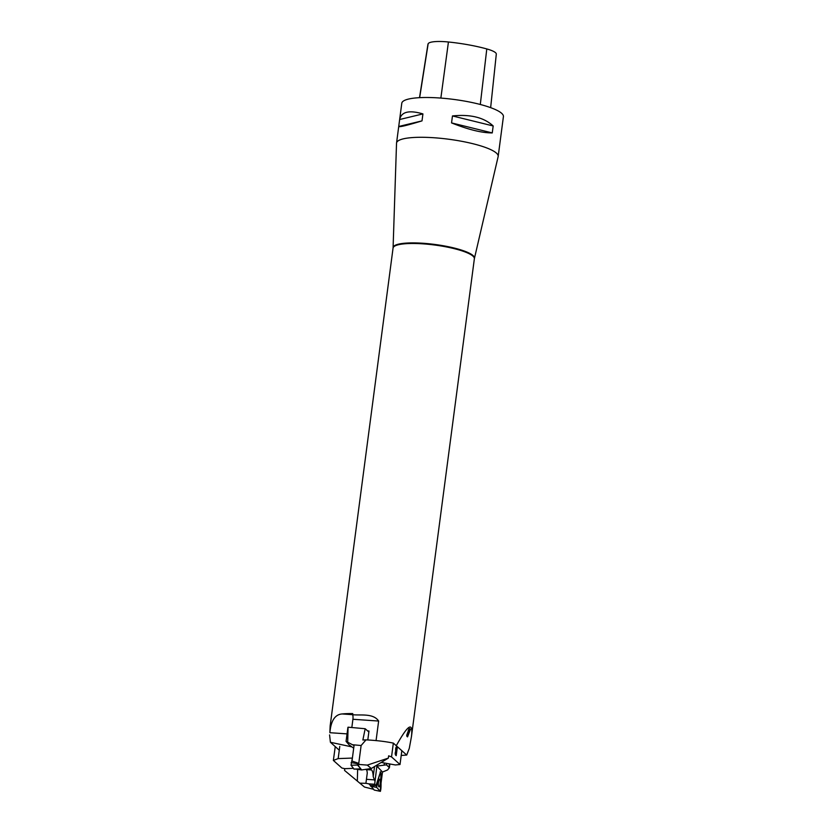 <?xml version="1.0" encoding="UTF-8"?>
<svg xmlns="http://www.w3.org/2000/svg" width="833" height="833" viewBox="0 0 833 833"><rect width="100%" height="100%" fill="white"/><g stroke="black" fill="none" stroke-linecap="round" stroke-linejoin="round"><path stroke-width="1.25" d="M373.423 789.268L364.5 787.05L344.55 770.431L364.5 787.05M380.535 771.962L375.954 785.602L370.362 785.415M380.973 783.603L382.493 772.035L387.595 769.942L389.396 767.745L386.47 764.85L376.87 766.11L382.493 772.035M376.87 766.11L374.673 784.259L375.954 785.602M370.289 785.342L368.884 783.863L374.673 784.259M335.251 746.607L333.367 760.425L341.884 768.036L344.779 768.672L344.55 770.431M370.039 768.609L371.56 769.973A10.204 2.884 -86.1 0 1 373.205 776.564L374.527 766.516M365.843 769.234L366.905 770.473L367.291 772.899L365.906 783.312L360.252 783.176M373.205 776.564L374.892 781.146M368.884 783.863L365.906 783.312M339.781 746.399L338.167 758.603L352.317 758.072M338.167 758.603L333.367 760.425M344.779 768.672L353.348 768.349M370.362 785.342L374.225 790.048M376.651 784.717L380.379 772.462L380.993 773.107C380.66 778.834 381.67 787.57 380.348 791.308L376.651 787.414C377.287 782.27 378.526 777.283 380.379 772.462L380.691 771.952L380.993 773.107L380.41 791.35L376.651 787.414L376.214 784.728M378.848 780.417A3.842 0.927 -85.5 0 1 379.619 779.209A3.842 0.927 -85.5 0 1 380.296 781.541A3.842 0.927 -85.5 0 1 379.817 785.675A3.842 0.927 -85.5 0 1 379.015 786.873A3.842 0.927 -85.5 0 1 378.359 784.509A3.842 0.927 -85.5 0 1 378.848 780.417M360.543 768.578L357.711 764.673L357.721 763.018L352.005 761.039L354.046 745.545L346.07 741.38L348.944 744.702L353.692 748.201M357.711 764.673L359.752 764.507L357.669 763.455M360.606 768.578L361.637 769.952L355.462 769.067M393.343 743.109L401.829 750.71L400.017 764.517L391.531 756.916L393.343 743.109C385.419 741.474 376.308 740.402 366.031 739.871L361.116 745.514L358.742 763.549M361.116 745.514L352.765 744.764M391.531 756.916L388.647 755.823L388.345 758.103L367.301 765.111L359.752 764.507M367.301 765.111L371.289 768.515L388.345 758.103M366.031 739.871L362.865 739.996L365.177 728.729L348.069 727.188A10.246 2.114 -172.5 0 0 347.902 727.501L346.07 741.38M365.177 728.729L368.852 732.009M396.206 755.656C395.071 754.854 394.915 753.324 395.727 751.064C395.508 748.492 395.8 747.17 396.602 747.118L397.258 747.701L396.206 755.656M361.637 769.952L371.289 768.515M348.069 727.188L347.705 741.745M400.017 764.517L395.394 764.965L381.222 762.445M395.206 753.99L396.112 754.511L396.425 752.105L395.717 751.793M396.904 748.43L396.164 748.055L396.55 751.168L396.904 748.43L395.769 748.024M396.55 751.168L395.633 750.637M397.258 747.701L396.216 747.086M395.852 755.333L395.967 754.5M396.3 751.991L396.404 751.158M396.779 748.315L396.862 747.67M396.425 752.105C395.269 751.98 395.165 752.782 396.112 754.511M360.554 768.505L357.503 765.048L357.721 763.018M351.037 765.256L354.035 769.078L351.037 765.256L352.463 757.541L351.037 765.256L357.503 765.048M401.204 755.458L406.712 755.062L409.284 748.357L411.44 736.695L474.362 258.771A41.004 8.455 -172.5 0 0 472.946 256.116A41.004 8.455 -172.5 0 0 432.379 244.735A41.004 8.455 -172.5 0 0 393.863 246.703A41.004 8.455 -172.5 0 0 393.061 248.067L330.139 725.991L329.878 732.707C330.909 720.774 334.97 714.527 342.061 713.954A41.004 8.455 7.5 0 1 352.755 713.579L352.609 714.693C360.231 715.651 373.226 712.933 378.64 721.045L376.068 740.589M411.44 736.695C413.23 721.284 408.17 724.293 396.279 745.722L396.258 745.712M498.144 156.614A51.25 10.569 -172.5 0 0 498.176 156.396A51.25 10.569 -172.5 0 0 448.748 139.236A51.25 10.569 -172.5 0 0 396.55 143.016A51.25 10.569 -172.5 0 0 396.529 143.234L393.093 247.661A41.036 8.465 7.5 0 1 428.526 243.725A41.036 8.465 7.5 0 1 473.05 255.554A41.036 8.465 7.5 0 1 474.435 258.376L498.144 156.614M498.176 156.396L503.413 116.62A51.25 10.569 -172.5 0 0 453.985 99.45A51.25 10.569 -172.5 0 0 401.787 103.24L396.55 143.016M451.548 122.909L452.465 115.943C470.364 114.09 483.942 117.432 493.178 125.96L492.261 132.916C481.891 132.957 468.323 129.625 451.548 122.909L492.261 132.916M398.726 126.481L399.642 119.515C401.381 111.747 409.138 109.873 422.925 113.913L422.008 120.879C407.098 125.408 399.34 127.272 398.726 126.481L422.008 120.879M490.647 107.655L496.301 54.135A23.053 4.759 -172.5 0 0 486.795 48.939A55.863 11.516 -172.5 0 0 448.435 41.994A23.053 4.759 -172.5 0 0 428.162 43.722A55.863 11.516 -172.5 0 0 427.912 44.493L419.509 97.669M493.178 125.96L452.465 115.943M422.925 113.913L399.642 119.515M351.797 746.878L330.409 742.276L339.27 750.21M406.712 755.062L396.279 745.722M329.587 734.914L330.409 742.276M407.951 732.446C408.191 730.041 408.816 728.792 409.815 728.698L410.461 729.281L407.556 736.872C406.389 736.382 406.514 734.904 407.951 732.446M367.801 739.964L368.988 731.02L367.634 730.926M352.609 714.693A4.103 1.156 -86.1 0 1 352.911 719.275L351.828 727.532M407.92 732.03L408.899 732.582L409.898 729.968L409.086 729.583C408.17 731.332 408.097 732.332 408.899 732.582M406.712 735.237L407.67 735.778L408.555 733.477L407.452 732.853M409.638 729.739L409.242 728.511M409.888 729.094L410.461 729.281M408.555 733.477C408.045 731.53 406.317 736.039 407.67 735.778M407.066 736.455L407.368 735.674M408.295 733.227L408.587 732.478M409.898 729.968L409.305 729.489M374.631 779.896L366.458 779.324M371.56 769.973L366.27 769.609M357.638 769.682L357.326 780.813M389.063 766.933L389.459 763.903M386.658 763.403L386.47 764.85M384.148 764.777L384.388 763.007M376.651 787.414L370.456 786.144M380.348 791.308L374.152 790.038L380.41 791.35M353.89 769.078L360.345 768.88M351.12 762.57L357.544 763.684M486.795 48.939L480.297 104.479M448.435 41.994L440.855 98.086M428.162 43.722L419.655 97.669M378.64 721.045L352.911 719.275M352.609 714.683L342.061 713.954M347.059 733.883L329.878 732.707M389.396 767.745L389.886 763.986M380.077 771.983L380.691 771.952M360.387 768.901L353.952 769.119"/></g></svg>
